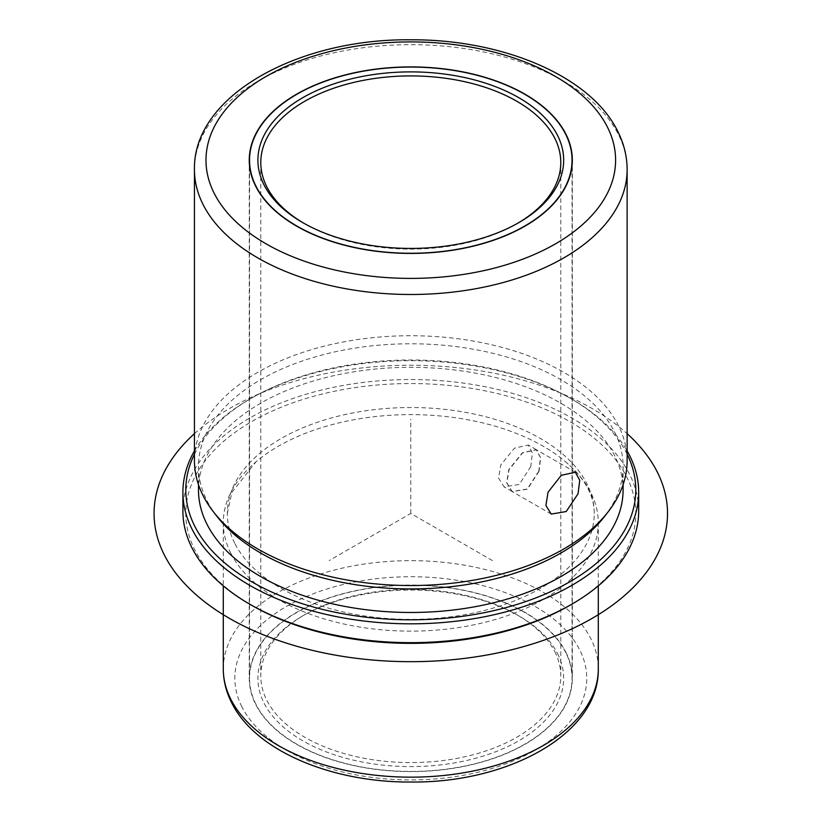 <?xml version="1.0" encoding="UTF-8"?>
<svg xmlns="http://www.w3.org/2000/svg" width="822" height="822" viewBox="0 0 822 822"><rect width="100%" height="100%" fill="white"/><g stroke="black" fill="none" stroke-linecap="round" stroke-linejoin="round"><path stroke-width="0.62" stroke-dasharray="4.11 3.08" d="M539.016 471.294L527.426 489.162L512.291 491.618L506.845 482.904L509.034 469.691L522.556 452.922L536.458 449.768L540.671 457.762L539.016 471.294M565.793 652.072A161.544 93.266 180 0 1 572.328 678.325A161.544 93.266 180 0 1 433.759 770.646A161.544 93.266 180 0 1 255.786 704.588A161.544 93.266 180 0 1 249.251 678.325A161.544 93.266 180 0 1 387.82 586.014A161.544 93.266 180 0 1 565.793 652.072M230.869 553.35A187.498 108.257 180 0 1 223.286 522.874A187.498 108.257 180 0 1 255.961 461.82A187.498 108.257 180 0 1 565.618 461.82A187.498 108.257 180 0 1 590.71 492.399A187.498 108.257 180 0 1 598.293 522.874A187.498 108.257 180 0 1 437.458 630.032A187.498 108.257 180 0 1 230.869 553.35M234.743 543.28A183.46 105.925 180 0 1 227.324 513.452A183.46 105.925 180 0 1 384.696 408.606A183.46 105.925 180 0 1 586.826 483.634A183.46 105.925 180 0 1 594.255 513.452A183.46 105.925 180 0 1 436.883 618.298A183.46 105.925 180 0 1 234.743 543.28M251.686 605.311A225.002 129.907 180 0 1 194.886 550.031A225.002 129.907 180 0 1 347.439 388.806A225.002 129.907 180 0 1 626.693 476.883A225.002 129.907 180 0 1 569.893 605.311M182.905 511.099A227.889 131.571 180 0 1 378.377 380.874A227.889 131.571 180 0 1 629.457 474.058A227.889 131.571 180 0 1 638.673 511.099M194.444 450.918A227.889 131.571 180 0 1 249.641 399.225A227.889 131.571 180 0 1 571.927 399.225A227.889 131.571 180 0 1 627.135 450.918M194.444 454.227A225.002 129.907 180 0 1 251.686 398.043A225.002 129.907 180 0 1 569.893 398.043A225.002 129.907 180 0 1 626.693 453.333A225.002 129.907 180 0 1 627.135 454.227M198.482 489.902A212.312 122.581 180 0 1 380.596 368.575A212.312 122.581 180 0 1 614.507 455.388A212.312 122.581 180 0 1 623.097 489.902M216.977 516.391A212.312 122.581 180 0 1 207.072 500.855A212.312 122.581 180 0 1 198.482 466.351A212.312 122.581 180 0 1 380.596 345.024A212.312 122.581 180 0 1 614.507 431.838A212.312 122.581 180 0 1 623.097 466.351A212.312 122.581 180 0 1 604.602 516.391M627.135 460.639A216.35 124.903 0 0 0 618.38 425.467A216.35 124.903 0 0 0 380.021 336.999A216.35 124.903 0 0 0 194.444 460.639M538.811 471.17L527.221 489.049L512.085 491.494L506.64 482.791L508.828 469.568L522.35 452.809L536.252 449.644L540.465 457.638L538.811 471.17M530.786 466.536L519.268 484.456L504.081 486.871L498.584 478.137L500.793 464.933L514.387 448.216L528.248 445.021L532.409 452.984L530.786 466.536M554.727 651.589A150.005 86.598 180 0 1 560.789 675.972A150.005 86.598 180 0 1 432.125 761.696A150.005 86.598 180 0 1 266.852 700.354A150.005 86.598 180 0 1 260.79 675.972A150.005 86.598 180 0 1 304.715 614.733A150.005 86.598 180 0 1 516.853 614.733A150.005 86.598 180 0 1 554.727 651.589M517.87 223.163A150.005 86.598 180 0 1 516.853 223.748A150.005 86.598 180 0 1 304.715 223.748A150.005 86.598 180 0 1 303.708 223.163M557.491 653.48A152.882 88.273 180 0 1 453.836 763.022A152.882 88.273 180 0 1 264.088 703.18A152.882 88.273 180 0 1 302.681 615.914A152.882 88.273 180 0 1 518.898 615.914A152.882 88.273 180 0 1 557.491 653.48M256.063 704.536A161.256 93.102 180 0 1 249.539 678.325A161.256 93.102 180 0 1 387.861 586.178A161.256 93.102 180 0 1 565.515 652.113A161.256 93.102 180 0 1 572.04 678.325A161.256 93.102 180 0 1 433.718 770.481A161.256 93.102 180 0 1 256.063 704.536M492.378 560.563L410.784 513.452L329.201 560.563M410.784 513.452L410.784 419.241M194.444 433.656A256.731 148.227 180 0 1 592.323 408.647A256.731 148.227 180 0 1 627.135 433.656M241.945 706.93A175.959 101.589 180 0 1 361.248 580.846A175.959 101.589 180 0 1 579.633 649.729A175.959 101.589 180 0 1 460.33 775.814A175.959 101.589 180 0 1 241.945 706.93M223.286 668.903A187.498 108.257 180 0 1 384.121 561.755A187.498 108.257 180 0 1 590.71 638.427A187.498 108.257 180 0 1 598.293 668.903M194.444 169.579A216.35 124.903 180 0 1 380.021 45.94A216.35 124.903 180 0 1 618.38 134.418A216.35 124.903 180 0 1 627.135 169.579M551.213 514.079L512.291 491.618M572.328 160.156L572.328 678.325M249.251 160.156L249.251 678.325M223.286 522.874L223.286 585.881M598.293 522.874L598.293 585.881M594.255 513.452C594.296 505.438 592.241 497.289 588.09 489.008C583.435 479.719 575.945 470.657 565.618 461.82M227.324 513.452L231.917 492.327L255.961 461.82M251.686 398.043L249.641 399.225M569.893 398.043L571.927 399.225M623.097 466.351L623.097 484.661M198.482 466.351L198.482 484.661M575.369 472.229L536.458 449.768M512.085 491.494L504.081 486.871M536.252 449.644L528.248 445.021M560.789 162.52L560.789 675.972M304.715 614.733L302.681 615.914M516.853 614.733L518.898 615.914M249.539 165.725L249.539 678.325M516.853 223.748L518.898 222.577M304.715 223.748L302.681 222.577M260.79 162.52L260.79 675.972M572.04 165.725L572.04 678.325"/><path stroke-width="1.23" d="M578.03 493.806L566.183 511.541L551.213 514.079L545.921 505.468L548.038 492.203L561.313 475.301L575.369 472.229L579.746 480.315L578.03 493.806M565.793 133.904A161.544 93.266 180 0 1 572.328 160.156A161.544 93.266 180 0 1 433.759 252.477A161.544 93.266 180 0 1 255.786 186.419A161.544 93.266 180 0 1 249.251 160.156A161.544 93.266 180 0 1 387.82 67.846A161.544 93.266 180 0 1 565.793 133.904M627.135 450.918A227.889 131.571 180 0 1 629.457 455.213A227.889 131.571 180 0 1 638.673 492.255L638.673 511.099A227.889 131.571 180 0 1 571.927 604.129L569.893 605.311A225.002 129.907 180 0 1 251.686 605.311L249.641 604.129A227.889 131.571 180 0 1 192.122 548.14A227.889 131.571 180 0 1 182.905 511.099L182.905 492.255A227.889 131.571 180 0 1 194.444 450.918M571.927 604.129A227.889 131.571 180 0 1 249.641 604.129M638.673 492.255A227.889 131.571 180 0 1 443.202 622.49A227.889 131.571 180 0 1 192.122 529.296A227.889 131.571 180 0 1 182.905 492.255M627.135 454.227A225.002 129.907 180 0 1 473.359 614.681A225.002 129.907 180 0 1 194.886 526.47A225.002 129.907 180 0 1 194.444 454.227M623.097 484.661L623.097 489.902A212.312 122.581 180 0 1 440.982 611.229A212.312 122.581 180 0 1 207.072 524.415A212.312 122.581 180 0 1 198.482 489.902L198.482 484.661M608.29 511.633L604.602 516.391A212.312 122.581 180 0 1 410.784 588.922A212.312 122.581 180 0 1 216.977 516.391L213.288 511.633A216.35 124.903 0 0 0 410.784 585.541A216.35 124.903 0 0 0 608.29 511.633A216.35 124.903 0 0 0 627.135 460.639L627.135 169.579A216.35 124.903 180 0 1 441.558 293.218A216.35 124.903 180 0 1 203.188 204.75A216.35 124.903 180 0 1 194.444 169.579L194.444 460.639A216.35 124.903 0 0 0 203.188 495.8A216.35 124.903 0 0 0 213.288 511.633M303.708 223.163A150.005 86.598 180 0 1 266.852 186.892A150.005 86.598 180 0 1 260.79 162.52A150.005 86.598 180 0 1 389.453 76.795A150.005 86.598 180 0 1 554.727 138.137A150.005 86.598 180 0 1 560.789 162.52A150.005 86.598 180 0 1 517.87 223.163M256.063 186.368A161.256 93.102 180 0 1 249.539 160.156A161.256 93.102 180 0 1 387.861 68.01A161.256 93.102 180 0 1 565.515 133.945A161.256 93.102 180 0 1 572.04 160.156A161.256 93.102 180 0 1 433.718 252.313A161.256 93.102 180 0 1 256.063 186.368M557.491 135.311A152.882 88.273 180 0 1 518.898 222.577A152.882 88.273 180 0 1 302.681 222.577A152.882 88.273 180 0 1 264.088 185.012A152.882 88.273 180 0 1 367.742 75.46A152.882 88.273 180 0 1 557.491 135.311M627.135 433.656A256.731 148.227 180 0 1 571.609 628.994A256.731 148.227 180 0 1 229.256 618.267A256.731 148.227 180 0 1 194.444 433.656M230.869 699.388A187.498 108.257 180 0 1 223.286 668.903C223.327 680.575 226.122 691.847 231.66 702.738C255.303 750.784 331.698 782.657 411.503 782.03C509.383 782.914 599.443 733.162 598.293 668.903A187.498 108.257 180 0 1 437.458 776.06A187.498 108.257 180 0 1 230.869 699.388M214.265 193.447A204.812 118.245 180 0 1 353.131 46.7A204.812 118.245 180 0 1 607.314 126.865A204.812 118.245 180 0 1 468.448 273.623A204.812 118.245 180 0 1 214.265 193.447M223.286 585.881L223.286 668.903M598.293 585.881L598.293 668.903M627.135 169.579C627.094 156.314 623.908 143.48 617.599 131.058C590.669 76.169 502.735 39.22 410.671 39.795C297.194 38.5 192.893 96.246 194.444 169.579M249.539 160.156L249.539 165.725M572.04 160.156L572.04 165.725"/></g></svg>
